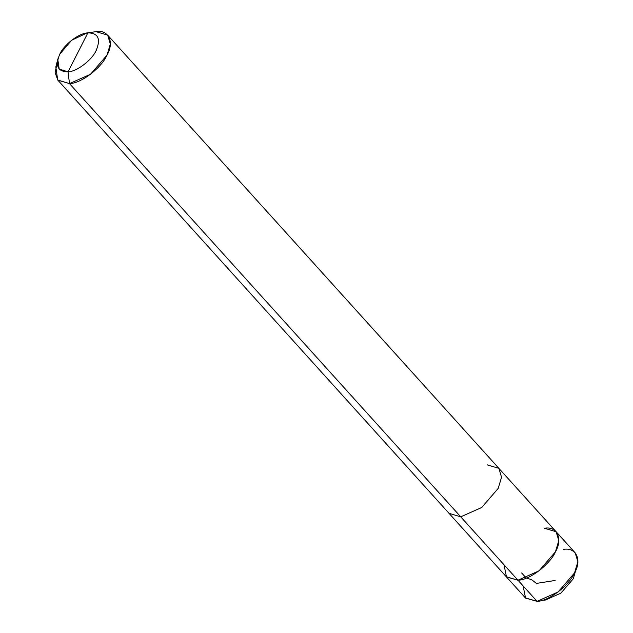 <?xml version="1.0" encoding="UTF-8"?>
<svg xmlns="http://www.w3.org/2000/svg" width="633" height="633" viewBox="0 0 633 633"><rect width="100%" height="100%" fill="white"/><g stroke="black" fill="none" stroke-linecap="round" stroke-linejoin="round"><path stroke-width="0.95" d="M544.443 528.262C557.032 525.888 563.085 538.825 555.457 551.786C549.99 564.533 529.378 580.168 517.968 580.216L537.053 601.35L525.374 597.876L506.289 576.742L517.968 580.216L537.053 601.35L558.077 592.005L574.535 572.92L577.889 561.764L575.207 552.87L556.122 531.736L558.804 540.629L555.457 551.786L538.992 570.871L517.968 580.216L506.289 576.742L449.034 513.347L460.721 516.821L517.968 580.216L538.992 570.871L555.457 551.786L558.804 540.629L556.122 531.736L544.443 528.262C557.032 525.888 563.085 538.825 555.457 551.786C549.99 564.533 529.378 580.168 517.968 580.216L506.487 576.964L504.018 564.771L506.487 576.964L517.968 580.216L460.721 516.821L449.034 513.347L57.817 80.13L69.503 83.603L460.721 516.821L481.745 507.476L498.203 488.391L501.55 477.235L498.875 468.341L501.55 477.235L498.203 488.391L481.745 507.476L460.721 516.821L69.503 83.603L68.04 71.822L87.892 32.861C98.226 32.987 100.979 38.874 96.153 50.505C92.054 60.056 76.593 71.782 68.04 71.822L59.193 69.124L57.785 59.328L59.779 54.185L71.553 40.314L86.966 32.979L95.971 31.65L86.966 32.979M542.623 600.203L545.132 600.139L542.623 600.203M523.103 585.905L525.572 598.098L537.053 601.35C548.463 601.295 569.075 585.66 574.535 572.92C582.17 559.96 576.117 547.023 563.528 549.397M544.546 599.562L545.132 600.139L560.901 593.129L573.245 578.815L575.769 570.27L573.245 578.815L560.901 593.129L545.132 600.139L544.546 599.562M57.255 62.73L55.111 72.494L57.817 80.13M57.785 59.328L55.831 66.94L57.706 80.003L69.503 83.603L68.04 71.822L87.892 32.861C79.339 32.9 63.878 44.627 59.779 54.185C54.952 65.816 57.706 71.695 68.04 71.822C76.593 71.782 92.054 60.056 96.153 50.505C100.979 38.874 98.226 32.987 87.892 32.861L95.971 31.65L107.657 35.124L110.332 44.017L106.985 55.174L90.527 74.259L69.503 83.603C80.905 83.548 101.517 67.913 106.985 55.174C114.62 42.213 108.559 29.276 95.971 31.65M487.188 464.867L498.875 468.341L556.122 531.736M555.149 580.461L536.428 583.412L531.657 579.725L526.039 577.826L521.663 572.976M107.657 35.124L498.875 468.341"/></g></svg>
